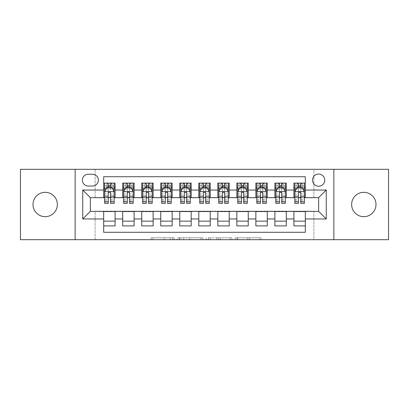 <?xml version="1.0" encoding="UTF-8"?>
<svg xmlns="http://www.w3.org/2000/svg" width="409" height="409" viewBox="0 0 409 409"><rect width="100%" height="100%" fill="white"/><g stroke="black" fill="none" stroke-linecap="round" stroke-linejoin="round"><path stroke-width="0.31" stroke-dasharray="2.04 1.53" d="M174.065 239.694L152.915 239.694L174.065 239.694L174.065 237.793L164.213 237.793L164.213 239.694L164.213 237.793L174.065 237.793L174.065 239.694L174.065 237.793L164.213 237.793L164.213 239.694L164.213 237.793L174.065 237.793L152.915 237.793L174.065 237.793M363.821 192.327A12.173 12.173 0 0 0 351.643 204.5A12.173 12.173 0 0 0 363.821 216.673A12.173 12.173 0 0 0 375.994 204.5A12.173 12.173 0 0 0 363.821 192.327M45.179 192.327A12.173 12.173 0 0 0 33.006 204.5A12.173 12.173 0 0 0 45.179 216.673A12.173 12.173 0 0 0 57.357 204.5A12.173 12.173 0 0 0 45.179 192.327M318.642 174.065A6.089 6.089 0 0 0 312.553 180.149A6.089 6.089 0 0 0 318.642 186.238A6.089 6.089 0 0 0 324.726 180.149A6.089 6.089 0 0 0 318.642 174.065M259.071 239.694L237.036 239.694L259.071 239.694L259.071 237.793L249.643 237.793L260.937 237.793L260.937 239.694L260.937 237.793L237.036 237.793L260.937 237.793L260.937 239.694L260.937 237.793L259.071 237.793L259.071 239.694M247.772 239.694L237.782 239.694L247.772 239.694L247.772 237.793L249.643 237.793L247.772 237.793L247.772 239.694L247.772 237.793L237.782 237.793L237.782 239.694L237.782 237.793L247.772 237.793L247.772 239.694M235.17 239.694L237.036 239.694L235.17 239.694L235.17 237.793L237.036 237.793L235.17 237.793L235.17 239.694M151.049 239.694L152.915 239.694L151.049 239.694L151.049 237.793L152.915 237.793L151.049 237.793L151.049 239.694M20.45 239.694L95.118 239.694L95.118 211.156L313.882 211.156L313.882 239.694L95.118 239.694L95.118 211.156L313.882 211.156L313.882 239.694L388.55 239.694L388.55 169.306L313.882 169.306L313.882 197.844L95.118 197.844L95.118 169.306L313.882 169.306L313.882 197.844L95.118 197.844L95.118 169.306L20.45 169.306L20.45 239.694M202.864 239.694L200.998 239.694L202.864 239.694L202.864 237.793L202.864 239.694M178.963 239.694L200.998 239.694L177.097 239.694L178.963 239.694L178.963 237.793L202.864 237.793L177.097 237.793L177.097 239.694L177.097 237.793L178.963 237.793L178.963 239.694M208.002 239.694L231.903 239.694L206.136 239.694L208.002 239.694L208.002 237.793L231.903 237.793L231.903 239.694L231.903 237.793L220.604 237.793L220.604 239.694M293.907 183.099L305.324 183.099L305.324 187.854L293.907 187.854L293.907 183.099M274.884 183.099L286.3 183.099L286.3 187.854L274.884 187.854L274.884 183.099M255.865 183.099L267.276 183.099L267.276 187.854L255.865 187.854L255.865 183.099M236.842 183.099L248.253 183.099L248.253 187.854L236.842 187.854L236.842 183.099M217.818 183.099L229.229 183.099L229.229 187.854L217.818 187.854L217.818 183.099M198.794 183.099L210.206 183.099L210.206 187.854L198.794 187.854L198.794 183.099M179.771 183.099L191.182 183.099L191.182 187.854L179.771 187.854L179.771 183.099M160.747 183.099L172.158 183.099L172.158 187.854L160.747 187.854L160.747 183.099M141.724 183.099L153.135 183.099L153.135 187.854L141.724 187.854L141.724 183.099M122.7 183.099L134.116 183.099L134.116 187.854L122.7 187.854L122.7 183.099M103.676 225.901L103.676 221.146L115.093 221.146L115.093 225.901L103.676 225.901L103.676 232.276L305.324 232.276L305.324 225.901L293.907 225.901L293.907 221.146L305.324 221.146L305.324 225.901M134.116 225.901L122.7 225.901L122.7 221.146L134.116 221.146L134.116 225.901M153.135 225.901L141.724 225.901L141.724 221.146L153.135 221.146L153.135 225.901M172.158 225.901L160.747 225.901L160.747 221.146L172.158 221.146L172.158 225.901M191.182 225.901L179.771 225.901L179.771 221.146L191.182 221.146L191.182 225.901M210.206 225.901L198.794 225.901L198.794 221.146L210.206 221.146L210.206 225.901M229.229 225.901L217.818 225.901L217.818 221.146L229.229 221.146L229.229 225.901M248.253 225.901L236.842 225.901L236.842 221.146L248.253 221.146L248.253 225.901M267.276 225.901L255.865 225.901L255.865 221.146L267.276 221.146L267.276 225.901M286.3 225.901L274.884 225.901L274.884 221.146L286.3 221.146L286.3 225.901M293.907 221.146L293.907 211.54L318.642 211.351L318.642 197.649L286.3 197.649L286.3 187.854M286.3 197.46L267.276 197.649L267.276 187.854M267.276 197.46L248.253 197.649L248.253 187.854M248.253 197.46L229.229 197.649L229.229 187.854M229.229 197.46L210.206 197.649L210.206 187.854M210.206 197.46L191.182 197.649L191.182 187.854M191.182 197.46L172.158 197.649L172.158 187.854M172.158 197.46L153.135 197.649L153.135 187.854M153.135 197.46L134.116 197.649L134.116 187.854M103.676 183.099L115.093 183.099L115.093 187.854L103.676 187.854L103.676 176.724L305.324 176.724L305.324 183.099M274.884 221.146L274.884 211.54L293.907 211.54M255.865 221.146L255.865 211.54L274.884 211.54M236.842 221.146L236.842 211.54L255.865 211.54M217.818 221.146L217.818 211.54L236.842 211.54M198.794 221.146L198.794 211.54L217.818 211.54M179.771 221.146L179.771 211.54L198.794 211.54M160.747 221.146L160.747 211.54L179.771 211.54M141.724 221.146L141.724 211.54L160.747 211.54M122.7 221.146L122.7 211.54L141.724 211.54M134.116 197.46L115.093 197.649L115.093 187.854M103.676 221.146L103.676 211.54L122.7 211.54M115.093 197.46L90.358 197.649L90.358 211.351L103.676 211.54M110.527 187.854L108.242 187.854M103.676 197.46L103.676 187.854M104.627 197.46L108.242 197.46M110.527 197.46L114.142 197.46M115.093 221.146L115.093 211.54M123.651 197.46L127.265 197.46M129.551 197.46L133.165 197.46M129.551 187.854L127.265 187.854M122.7 197.46L122.7 187.854M134.116 221.146L134.116 211.54M153.135 221.146L153.135 211.54M141.724 197.46L141.724 187.854M148.569 187.854L146.289 187.854M142.675 197.46L146.289 197.46M148.569 197.46L152.184 197.46M172.158 221.146L172.158 211.54M160.747 197.46L160.747 187.854M167.593 187.854L165.313 187.854M161.698 197.46L165.313 197.46M167.593 197.46L171.207 197.46M191.182 221.146L191.182 211.54M179.771 197.46L179.771 187.854M186.616 187.854L184.336 187.854M180.722 197.46L184.336 197.46M186.616 197.46L190.231 197.46M210.206 221.146L210.206 211.54M198.794 197.46L198.794 187.854M205.64 187.854L203.36 187.854M199.745 197.46L203.36 197.46M205.64 197.46L209.255 197.46M229.229 221.146L229.229 211.54M217.818 197.46L217.818 187.854M224.664 187.854L222.384 187.854M218.769 197.46L222.384 197.46M224.664 197.46L228.278 197.46M248.253 221.146L248.253 211.54M236.842 197.46L236.842 187.854M243.687 187.854L241.407 187.854M237.793 197.46L241.407 197.46M243.687 197.46L247.302 197.46M267.276 221.146L267.276 211.54M255.865 197.46L255.865 187.854M262.711 187.854L260.431 187.854M256.816 197.46L260.431 197.46M262.711 197.46L266.325 197.46M286.3 221.146L286.3 211.54M274.884 197.46L274.884 187.854M281.735 187.854L279.449 187.854M275.835 197.46L279.449 197.46M281.735 197.46L285.349 197.46M305.324 221.146L305.324 211.54M293.907 197.46L293.907 187.854M305.324 197.46L305.324 187.854M300.758 187.854L298.473 187.854M294.858 197.46L298.473 197.46M300.758 197.46L304.373 197.46M88.267 174.254A5.895 5.895 0 0 0 82.373 180.149A5.895 5.895 0 0 0 88.267 186.049L92.454 186.049A5.895 5.895 0 0 0 98.349 180.149A5.895 5.895 0 0 0 92.454 174.254L88.267 174.254M75.144 239.694L75.144 169.306M333.856 169.306L333.856 239.694M181.018 239.694L183.728 239.694L181.018 239.694L181.018 237.793L179.715 237.793L179.715 239.694L179.715 237.793L183.728 237.793L181.018 237.793L181.018 239.694M183.728 239.694L189.704 239.694L183.728 239.694L183.728 237.793L189.704 237.793L189.704 239.694L189.704 237.793L183.728 237.793L183.728 239.694M208.002 237.793L218.738 237.793L218.738 239.694L218.738 237.793L216.872 237.793L218.738 237.793L218.738 239.694L218.738 237.793L220.604 237.793M208.748 237.793L208.748 239.694L208.748 237.793M206.136 237.793L206.136 239.694L206.136 237.793M108.242 183.099L104.627 183.099L104.627 187.854L104.627 185.574L108.242 185.574L108.242 183.099L114.142 183.099L114.142 187.854L114.142 186.78L110.527 186.78M104.627 191.755L104.627 200.885L104.627 191.755L106.529 187.951L112.235 187.951L114.142 191.755L114.142 200.885L114.142 191.755M104.627 203.36L104.627 185.574L114.142 185.574L114.142 186.78M114.142 203.36L114.142 185.574L110.527 185.574L110.527 183.099L110.527 203.36M104.627 187.854L111.759 187.854L111.759 183.099L114.142 183.099M110.333 184.525L110.333 186.427L108.431 186.427L108.431 184.525L110.333 184.525L111.759 183.099L111.759 187.854L111.759 183.099L107.005 183.099L107.005 187.854L106.867 183.099L106.867 187.854M104.627 183.099L106.867 183.099M108.242 185.574L108.242 189.035L104.627 189.035M106.008 188.999L108.242 188.999L108.242 187.951M110.527 187.951L110.527 188.999L112.761 188.999M108.242 203.36L108.242 189.035M108.242 188.999L108.242 193.181C109.004 191.739 109.76 191.739 110.527 193.181L110.527 188.999M110.333 186.427L111.759 187.854L114.142 187.854M108.431 186.427L107.005 187.854M108.431 184.525L107.005 183.099M127.265 183.099L123.651 183.099L123.651 187.854L123.651 185.574L127.265 185.574L127.265 183.099L133.165 183.099L133.165 187.854L133.165 186.78L129.551 186.78M123.651 191.755L123.651 200.885L123.651 191.755L125.553 187.951L131.258 187.951L133.165 191.755L133.165 200.885L133.165 191.755M123.651 203.36L123.651 185.574L133.165 185.574L133.165 186.78M133.165 203.36L133.165 185.574L129.551 185.574L129.551 183.099M123.651 187.854L130.783 187.854L130.783 183.099L133.165 183.099M130.921 183.099L130.921 187.854L130.783 183.099L126.028 183.099L126.028 187.854L125.89 183.099L125.89 187.854M123.651 183.099L125.89 183.099M127.265 185.574L127.265 189.035L123.651 189.035M133.165 189.035L129.551 189.035L129.551 185.574M125.031 188.999L127.265 188.999L127.265 187.951M129.551 187.951L129.551 188.999L131.785 188.999M127.265 203.36L127.265 189.035M129.551 189.035L129.551 203.36M127.265 188.999L127.265 193.181C128.027 191.739 128.784 191.739 129.551 193.181L129.551 188.999M130.921 187.854L133.165 187.854M127.455 186.427L127.455 184.525L129.356 184.525L129.356 186.427L127.455 186.427L126.028 187.854M130.783 187.854L129.356 186.427M127.455 184.525L126.028 183.099M130.783 183.099L129.356 184.525M146.289 183.099L142.675 183.099L142.675 187.854L142.675 185.574L146.289 185.574L146.289 183.099L152.184 183.099L152.184 187.854L152.184 186.78L148.569 186.78M142.675 191.755L142.675 200.885L142.675 191.755L144.576 187.951L150.282 187.951L152.184 191.755L152.184 200.885L152.184 191.755M142.675 203.36L142.675 185.574L152.184 185.574L152.184 186.78M152.184 203.36L152.184 185.574L148.569 185.574L148.569 183.099M142.675 187.854L149.806 187.854L149.806 183.099L152.184 183.099M149.945 183.099L149.945 187.854L149.806 183.099L145.052 183.099L145.052 187.854L144.914 183.099L144.914 187.854M142.675 183.099L144.914 183.099M146.289 185.574L146.289 189.035L142.675 189.035M152.184 189.035L148.569 189.035L148.569 185.574M144.055 188.999L146.289 188.999L146.289 187.951M148.569 187.951L148.569 188.999L150.809 188.999M146.289 203.36L146.289 189.035M148.569 189.035L148.569 203.36M146.289 188.999L146.289 193.181C147.046 191.739 147.807 191.739 148.569 193.181L148.569 188.999M149.945 187.854L152.184 187.854M146.478 186.427L146.478 184.525L148.38 184.525L148.38 186.427L146.478 186.427L145.052 187.854M149.806 187.854L148.38 186.427M146.478 184.525L145.052 183.099M149.806 183.099L148.38 184.525M165.313 183.099L161.698 183.099L161.698 187.854L161.698 185.574L165.313 185.574L165.313 183.099L171.207 183.099L171.207 187.854L171.207 186.78L167.593 186.78M161.698 191.755L161.698 200.885L161.698 191.755L163.6 187.951L169.306 187.951L171.207 191.755L171.207 200.885L171.207 191.755M161.698 203.36L161.698 185.574L171.207 185.574L171.207 186.78M171.207 203.36L171.207 185.574L167.593 185.574L167.593 183.099M161.698 187.854L168.83 187.854L168.83 183.099L171.207 183.099M168.968 183.099L168.968 187.854L168.83 183.099L164.075 183.099L164.075 187.854L163.937 183.099L163.937 187.854M161.698 183.099L163.937 183.099M165.313 185.574L165.313 189.035L161.698 189.035M171.207 189.035L167.593 189.035L167.593 185.574M163.079 188.999L165.313 188.999L165.313 187.951M167.593 187.951L167.593 188.999L169.832 188.999M165.313 203.36L165.313 189.035M167.593 189.035L167.593 203.36M165.313 188.999L165.313 193.181C166.069 191.739 166.831 191.739 167.593 193.181L167.593 188.999M168.968 187.854L171.207 187.854M165.502 186.427L165.502 184.525L167.404 184.525L167.404 186.427L165.502 186.427L164.075 187.854M168.83 187.854L167.404 186.427M165.502 184.525L164.075 183.099M168.83 183.099L167.404 184.525M184.336 183.099L180.722 183.099L180.722 187.854L180.722 185.574L184.336 185.574L184.336 183.099L190.231 183.099L190.231 187.854L190.231 186.78L186.616 186.78M180.722 191.755L180.722 200.885L180.722 191.755L182.624 187.951L188.329 187.951L190.231 191.755L190.231 200.885L190.231 191.755M180.722 203.36L180.722 185.574L190.231 185.574L190.231 186.78M190.231 203.36L190.231 185.574L186.616 185.574L186.616 183.099M180.722 187.854L187.854 187.854L187.854 183.099L190.231 183.099M187.992 183.099L187.992 187.854L187.854 183.099L183.099 183.099L183.099 187.854L182.961 183.099L182.961 187.854M180.722 183.099L182.961 183.099M184.336 185.574L184.336 189.035L180.722 189.035M190.231 189.035L186.616 189.035L186.616 185.574M182.102 188.999L184.336 188.999L184.336 187.951M186.616 187.951L186.616 188.999L188.856 188.999M184.336 203.36L184.336 189.035M186.616 189.035L186.616 203.36M184.336 188.999L184.336 193.181C185.093 191.739 185.855 191.739 186.616 193.181L186.616 188.999M187.992 187.854L190.231 187.854M184.525 186.427L184.525 184.525L186.427 184.525L186.427 186.427L184.525 186.427L183.099 187.854M187.854 187.854L186.427 186.427M184.525 184.525L183.099 183.099M187.854 183.099L186.427 184.525M203.36 183.099L199.745 183.099L199.745 187.854L199.745 185.574L203.36 185.574L203.36 183.099L209.255 183.099L209.255 187.854L209.255 186.78L205.64 186.78M199.745 191.755L199.745 200.885L199.745 191.755L201.647 187.951L207.353 187.951L209.255 191.755L209.255 200.885L209.255 191.755M199.745 203.36L199.745 185.574L209.255 185.574L209.255 186.78M209.255 203.36L209.255 185.574L205.64 185.574L205.64 183.099M199.745 187.854L206.877 187.854L206.877 183.099L209.255 183.099M207.015 183.099L207.015 187.854L206.877 183.099L202.123 183.099L202.123 187.854L201.985 183.099L201.985 187.854M199.745 183.099L201.985 183.099M203.36 185.574L203.36 189.035L199.745 189.035M209.255 189.035L205.64 189.035L205.64 185.574M201.121 188.999L203.36 188.999L203.36 187.951M205.64 187.951L205.64 188.999L207.879 188.999M203.36 203.36L203.36 189.035M205.64 189.035L205.64 203.36M203.36 188.999L203.36 193.181C204.117 191.739 204.878 191.739 205.64 193.181L205.64 188.999M207.015 187.854L209.255 187.854M203.549 186.427L203.549 184.525L205.451 184.525L205.451 186.427L203.549 186.427L202.123 187.854M206.877 187.854L205.451 186.427M203.549 184.525L202.123 183.099M206.877 183.099L205.451 184.525M222.384 183.099L218.769 183.099L218.769 187.854L218.769 185.574L222.384 185.574L222.384 183.099L228.278 183.099L228.278 187.854L228.278 186.78L224.664 186.78M218.769 191.755L218.769 200.885L218.769 191.755L220.671 187.951L226.376 187.951L228.278 191.755L228.278 200.885L228.278 191.755M218.769 203.36L218.769 185.574L228.278 185.574L228.278 186.78M228.278 203.36L228.278 185.574L224.664 185.574L224.664 183.099M218.769 187.854L225.901 187.854L225.901 183.099L228.278 183.099M226.039 183.099L226.039 187.854L225.901 183.099L221.146 183.099L221.146 187.854L221.008 183.099L221.008 187.854M218.769 183.099L221.008 183.099M222.384 185.574L222.384 189.035L218.769 189.035M228.278 189.035L224.664 189.035L224.664 185.574M220.144 188.999L222.384 188.999L222.384 187.951M224.664 187.951L224.664 188.999L226.898 188.999M222.384 203.36L222.384 189.035M224.664 189.035L224.664 203.36M222.384 188.999L222.384 193.181C223.14 191.739 223.902 191.739 224.664 193.181L224.664 188.999M226.039 187.854L228.278 187.854M222.573 186.427L222.573 184.525L224.475 184.525L224.475 186.427L222.573 186.427L221.146 187.854M225.901 187.854L224.475 186.427M222.573 184.525L221.146 183.099M225.901 183.099L224.475 184.525M241.407 183.099L237.793 183.099L237.793 187.854L237.793 185.574L241.407 185.574L241.407 183.099L247.302 183.099L247.302 187.854L247.302 186.78L243.687 186.78M237.793 191.755L237.793 200.885L237.793 191.755L239.694 187.951L245.4 187.951L247.302 191.755L247.302 200.885L247.302 191.755M237.793 203.36L237.793 185.574L247.302 185.574L247.302 186.78M247.302 203.36L247.302 185.574L243.687 185.574L243.687 183.099M237.793 187.854L244.925 187.854L244.925 183.099L247.302 183.099M245.063 183.099L245.063 187.854L244.925 183.099L240.17 183.099L240.17 187.854L240.032 183.099L240.032 187.854M237.793 183.099L240.032 183.099M241.407 185.574L241.407 189.035L237.793 189.035M247.302 189.035L243.687 189.035L243.687 185.574M239.168 188.999L241.407 188.999L241.407 187.951M243.687 187.951L243.687 188.999L245.921 188.999M241.407 203.36L241.407 189.035M243.687 189.035L243.687 203.36M241.407 188.999L241.407 193.181C242.164 191.739 242.926 191.739 243.687 193.181L243.687 188.999M245.063 187.854L247.302 187.854M241.596 186.427L241.596 184.525L243.498 184.525L243.498 186.427L241.596 186.427L240.17 187.854M244.925 187.854L243.498 186.427M241.596 184.525L240.17 183.099M244.925 183.099L243.498 184.525M260.431 183.099L256.816 183.099L256.816 187.854L256.816 185.574L260.431 185.574L260.431 183.099L266.325 183.099L266.325 187.854L266.325 186.78L262.711 186.78M256.816 191.755L256.816 200.885L256.816 191.755L258.718 187.951L264.424 187.951L266.325 191.755L266.325 200.885L266.325 191.755M256.816 203.36L256.816 185.574L266.325 185.574L266.325 186.78M266.325 203.36L266.325 185.574L262.711 185.574L262.711 183.099M256.816 187.854L263.948 187.854L263.948 183.099L266.325 183.099M264.086 183.099L264.086 187.854L263.948 183.099L259.194 183.099L259.194 187.854L259.055 183.099L259.055 187.854M256.816 183.099L259.055 183.099M260.431 185.574L260.431 189.035L256.816 189.035M266.325 189.035L262.711 189.035L262.711 185.574M258.191 188.999L260.431 188.999L260.431 187.951M262.711 187.951L262.711 188.999L264.945 188.999M260.431 203.36L260.431 189.035M262.711 189.035L262.711 203.36M260.431 188.999L260.431 193.181C261.187 191.739 261.949 191.739 262.711 193.181L262.711 188.999M264.086 187.854L266.325 187.854M260.62 186.427L260.62 184.525L262.522 184.525L262.522 186.427L260.62 186.427L259.194 187.854M263.948 187.854L262.522 186.427M260.62 184.525L259.194 183.099M263.948 183.099L262.522 184.525M279.449 183.099L275.835 183.099L275.835 187.854L275.835 185.574L279.449 185.574L279.449 183.099L285.349 183.099L285.349 187.854L285.349 186.78L281.735 186.78M275.835 191.755L275.835 200.885L275.835 191.755L277.742 187.951L283.447 187.951L285.349 191.755L285.349 200.885L285.349 191.755M275.835 203.36L275.835 185.574L285.349 185.574L285.349 186.78M285.349 203.36L285.349 185.574L281.735 185.574L281.735 183.099M275.835 187.854L282.972 187.854L282.972 183.099L285.349 183.099M283.11 183.099L283.11 187.854L282.972 183.099L278.217 183.099L278.217 187.854L278.079 183.099L278.079 187.854M275.835 183.099L278.079 183.099M279.449 185.574L279.449 189.035L275.835 189.035M285.349 189.035L281.735 189.035L281.735 185.574M277.215 188.999L279.449 188.999L279.449 187.951M281.735 187.951L281.735 188.999L283.969 188.999M279.449 203.36L279.449 189.035M281.735 189.035L281.735 203.36M279.449 188.999L279.449 193.181C280.211 191.739 280.973 191.739 281.735 193.181L281.735 188.999M283.11 187.854L285.349 187.854M279.644 186.427L279.644 184.525L281.545 184.525L281.545 186.427L279.644 186.427L278.217 187.854M282.972 187.854L281.545 186.427M279.644 184.525L278.217 183.099M282.972 183.099L281.545 184.525M298.473 183.099L294.858 183.099L294.858 187.854L294.858 185.574L298.473 185.574L298.473 183.099L304.373 183.099L304.373 187.854L304.373 186.78L300.758 186.78M294.858 191.755L294.858 200.885L294.858 191.755L296.765 187.951L302.471 187.951L304.373 191.755L304.373 200.885L304.373 191.755M294.858 203.36L294.858 185.574L304.373 185.574L304.373 186.78M304.373 203.36L304.373 185.574L300.758 185.574L300.758 183.099M294.858 187.854L301.995 187.854L301.995 183.099L304.373 183.099M302.133 183.099L302.133 187.854L301.995 183.099L297.241 183.099L297.241 187.854L297.103 183.099L297.103 187.854M294.858 183.099L297.103 183.099M298.473 185.574L298.473 189.035L294.858 189.035M304.373 189.035L300.758 189.035L300.758 185.574M296.239 188.999L298.473 188.999L298.473 187.951M300.758 187.951L300.758 188.999L302.992 188.999M298.473 203.36L298.473 189.035M300.758 189.035L300.758 203.36M298.473 188.999L298.473 193.181C299.235 191.739 299.996 191.739 300.758 193.181L300.758 188.999M302.133 187.854L304.373 187.854M298.667 186.427L298.667 184.525L300.569 184.525L300.569 186.427L298.667 186.427L297.241 187.854M301.995 187.854L300.569 186.427M298.667 184.525L297.241 183.099M301.995 183.099L300.569 184.525M172.756 237.793L172.756 239.694L172.756 237.793M170.19 237.793L170.19 239.694L170.19 237.793M152.915 237.793L152.915 239.694L152.915 237.793M200.998 237.793L200.998 239.694L200.998 237.793M230.037 237.793L230.037 239.694L230.037 237.793M216.872 237.793L216.872 239.694L216.872 237.793M210.615 237.793L210.615 239.694L210.615 237.793M249.643 237.793L249.643 239.694L249.643 237.793M237.036 237.793L237.036 239.694L237.036 237.793M104.673 191.657L114.091 191.657M114.142 189.035L110.527 189.035M104.627 199.597L108.242 199.597M110.527 199.597L114.142 199.597M104.627 193.953L108.242 193.953M110.527 193.953L114.142 193.953M108.242 186.78L104.627 186.78M111.897 183.099L111.897 187.854M123.697 191.657L133.114 191.657M123.651 199.597L127.265 199.597M129.551 199.597L133.165 199.597M123.651 193.953L127.265 193.953M129.551 193.953L133.165 193.953M127.265 186.78L123.651 186.78M142.721 191.657L152.138 191.657M142.675 199.597L146.289 199.597M148.569 199.597L152.184 199.597M142.675 193.953L146.289 193.953M148.569 193.953L152.184 193.953M146.289 186.78L142.675 186.78M161.744 191.657L171.161 191.657M161.698 199.597L165.313 199.597M167.593 199.597L171.207 199.597M161.698 193.953L165.313 193.953M167.593 193.953L171.207 193.953M165.313 186.78L161.698 186.78M180.768 191.657L190.185 191.657M180.722 199.597L184.336 199.597M186.616 199.597L190.231 199.597M180.722 193.953L184.336 193.953M186.616 193.953L190.231 193.953M184.336 186.78L180.722 186.78M199.791 191.657L209.209 191.657M199.745 199.597L203.36 199.597M205.64 199.597L209.255 199.597M199.745 193.953L203.36 193.953M205.64 193.953L209.255 193.953M203.36 186.78L199.745 186.78M218.815 191.657L228.232 191.657M218.769 199.597L222.384 199.597M224.664 199.597L228.278 199.597M218.769 193.953L222.384 193.953M224.664 193.953L228.278 193.953M222.384 186.78L218.769 186.78M237.839 191.657L247.256 191.657M237.793 199.597L241.407 199.597M243.687 199.597L247.302 199.597M237.793 193.953L241.407 193.953M243.687 193.953L247.302 193.953M241.407 186.78L237.793 186.78M256.862 191.657L266.279 191.657M256.816 199.597L260.431 199.597M262.711 199.597L266.325 199.597M256.816 193.953L260.431 193.953M262.711 193.953L266.325 193.953M260.431 186.78L256.816 186.78M275.886 191.657L285.303 191.657M275.835 199.597L279.449 199.597M281.735 199.597L285.349 199.597M275.835 193.953L279.449 193.953M281.735 193.953L285.349 193.953M279.449 186.78L275.835 186.78M294.909 191.657L304.327 191.657M294.858 199.597L298.473 199.597M300.758 199.597L304.373 199.597M294.858 193.953L298.473 193.953M300.758 193.953L304.373 193.953M298.473 186.78L294.858 186.78M104.627 200.885L108.242 200.885M110.527 200.885L114.142 200.885M123.651 200.885L127.265 200.885M129.551 200.885L133.165 200.885M142.675 200.885L146.289 200.885M148.569 200.885L152.184 200.885M161.698 200.885L165.313 200.885M167.593 200.885L171.207 200.885M180.722 200.885L184.336 200.885M186.616 200.885L190.231 200.885M199.745 200.885L203.36 200.885M205.64 200.885L209.255 200.885M218.769 200.885L222.384 200.885M224.664 200.885L228.278 200.885M237.793 200.885L241.407 200.885M243.687 200.885L247.302 200.885M256.816 200.885L260.431 200.885M262.711 200.885L266.325 200.885M275.835 200.885L279.449 200.885M281.735 200.885L285.349 200.885M294.858 200.885L298.473 200.885M300.758 200.885L304.373 200.885"/><path stroke-width="0.61" d="M363.821 192.327A12.173 12.173 0 0 0 351.643 204.5A12.173 12.173 0 0 0 363.821 216.673A12.173 12.173 0 0 0 375.994 204.5A12.173 12.173 0 0 0 363.821 192.327M45.179 192.327A12.173 12.173 0 0 0 33.006 204.5A12.173 12.173 0 0 0 45.179 216.673A12.173 12.173 0 0 0 57.357 204.5A12.173 12.173 0 0 0 45.179 192.327M318.642 174.065A6.089 6.089 0 0 0 312.553 180.149A6.089 6.089 0 0 0 318.642 186.238A6.089 6.089 0 0 0 324.726 180.149A6.089 6.089 0 0 0 318.642 174.065M333.856 239.694L388.55 239.694L388.55 169.306L333.856 169.306L333.856 239.694L75.144 239.694L75.144 169.306L20.45 169.306L20.45 239.694L75.144 239.694M305.324 183.099L293.907 183.099L293.907 190.042L286.3 190.042L286.3 197.649L293.907 197.649L293.907 190.042M286.3 190.042L286.3 183.099L274.884 183.099L274.884 190.042L267.276 190.042L267.276 197.649L274.884 197.649L274.884 190.042M267.276 190.042L267.276 183.099L255.865 183.099L255.865 190.042L248.253 190.042L248.253 197.649L255.865 197.649L255.865 190.042M248.253 190.042L248.253 183.099L236.842 183.099L236.842 190.042L229.229 190.042L229.229 197.649L236.842 197.649L236.842 190.042M229.229 190.042L229.229 183.099L217.818 183.099L217.818 190.042L210.206 190.042L210.206 197.649L217.818 197.649L217.818 190.042M210.206 190.042L210.206 183.099L198.794 183.099L198.794 190.042L191.182 190.042L191.182 197.649L198.794 197.649L198.794 190.042M191.182 190.042L191.182 183.099L179.771 183.099L179.771 190.042L172.158 190.042L172.158 197.649L179.771 197.649L179.771 190.042M172.158 190.042L172.158 183.099L160.747 183.099L160.747 190.042L153.135 190.042L153.135 197.649L160.747 197.649L160.747 190.042M153.135 190.042L153.135 183.099L141.724 183.099L141.724 190.042L134.116 190.042L134.116 197.649L141.724 197.649L141.724 190.042M134.116 190.042L134.116 183.099L122.7 183.099L122.7 197.649L115.093 197.649L115.093 183.099L103.676 183.099M103.676 225.901L115.093 225.901L115.093 211.351L122.7 211.351L122.7 225.901L134.116 225.901L134.116 211.351L141.724 211.351L141.724 218.958L134.116 218.958M141.724 218.958L141.724 225.901L153.135 225.901L153.135 211.351L160.747 211.351L160.747 218.958L153.135 218.958M160.747 218.958L160.747 225.901L172.158 225.901L172.158 211.351L179.771 211.351L179.771 218.958L172.158 218.958M179.771 218.958L179.771 225.901L191.182 225.901L191.182 211.351L198.794 211.351L198.794 218.958L191.182 218.958M198.794 218.958L198.794 225.901L210.206 225.901L210.206 211.351L217.818 211.351L217.818 218.958L210.206 218.958M217.818 218.958L217.818 225.901L229.229 225.901L229.229 211.351L236.842 211.351L236.842 218.958L229.229 218.958M236.842 218.958L236.842 225.901L248.253 225.901L248.253 211.351L255.865 211.351L255.865 218.958L248.253 218.958M255.865 218.958L255.865 225.901L267.276 225.901L267.276 211.351L274.884 211.351L274.884 218.958L267.276 218.958M274.884 218.958L274.884 225.901L286.3 225.901L286.3 211.351L293.907 211.351L293.907 218.958L286.3 218.958M88.267 186.049L92.454 186.049A5.895 5.895 0 0 0 98.349 180.149A5.895 5.895 0 0 0 92.454 174.254L88.267 174.254A5.895 5.895 0 0 0 82.373 180.149A5.895 5.895 0 0 0 88.267 186.049M333.856 169.306L75.144 169.306M305.324 190.042L305.324 176.724L103.676 176.724L103.676 197.649L90.358 197.649L90.358 211.351L103.676 211.351L103.676 232.276L305.324 232.276L305.324 211.351L318.642 211.351L318.642 197.649L305.324 197.649L305.324 190.042L326.249 190.042L326.249 218.958L305.324 218.958M103.676 218.958L82.751 218.958L82.751 190.042L103.676 190.042M293.907 218.958L293.907 225.901L305.324 225.901M103.676 187.854L104.627 187.854M108.242 187.854L110.527 187.854M114.142 187.854L115.093 187.854M103.676 197.46L104.627 197.46M108.242 197.46L110.527 197.46M114.142 197.46L115.093 197.46M103.676 211.54L115.093 211.54M103.676 221.146L115.093 221.146M122.7 197.46L123.651 197.46M127.265 197.46L129.551 197.46M133.165 197.46L134.116 197.46M122.7 187.854L123.651 187.854M127.265 187.854L129.551 187.854M133.165 187.854L134.116 187.854M122.7 211.54L134.116 211.54M122.7 221.146L134.116 221.146M141.724 211.54L153.135 211.54M141.724 221.146L153.135 221.146M141.724 187.854L142.675 187.854M146.289 187.854L148.569 187.854M152.184 187.854L153.135 187.854M141.724 197.46L142.675 197.46M146.289 197.46L148.569 197.46M152.184 197.46L153.135 197.46M160.747 211.54L172.158 211.54M160.747 221.146L172.158 221.146M160.747 187.854L161.698 187.854M165.313 187.854L167.593 187.854M171.207 187.854L172.158 187.854M160.747 197.46L161.698 197.46M165.313 197.46L167.593 197.46M171.207 197.46L172.158 197.46M179.771 211.54L191.182 211.54M179.771 221.146L191.182 221.146M179.771 187.854L180.722 187.854M184.336 187.854L186.616 187.854M190.231 187.854L191.182 187.854M179.771 197.46L180.722 197.46M184.336 197.46L186.616 197.46M190.231 197.46L191.182 197.46M198.794 211.54L210.206 211.54M198.794 221.146L210.206 221.146M198.794 187.854L199.745 187.854M203.36 187.854L205.64 187.854M209.255 187.854L210.206 187.854M198.794 197.46L199.745 197.46M203.36 197.46L205.64 197.46M209.255 197.46L210.206 197.46M217.818 211.54L229.229 211.54M217.818 221.146L229.229 221.146M217.818 187.854L218.769 187.854M222.384 187.854L224.664 187.854M228.278 187.854L229.229 187.854M217.818 197.46L218.769 197.46M222.384 197.46L224.664 197.46M228.278 197.46L229.229 197.46M236.842 211.54L248.253 211.54M236.842 221.146L248.253 221.146M236.842 187.854L237.793 187.854M241.407 187.854L243.687 187.854M247.302 187.854L248.253 187.854M236.842 197.46L237.793 197.46M241.407 197.46L243.687 197.46M247.302 197.46L248.253 197.46M255.865 211.54L267.276 211.54M255.865 221.146L267.276 221.146M255.865 187.854L256.816 187.854M260.431 187.854L262.711 187.854M266.325 187.854L267.276 187.854M255.865 197.46L256.816 197.46M260.431 197.46L262.711 197.46M266.325 197.46L267.276 197.46M274.884 211.54L286.3 211.54M274.884 221.146L286.3 221.146M274.884 187.854L275.835 187.854M279.449 187.854L281.735 187.854M285.349 187.854L286.3 187.854M274.884 197.46L275.835 197.46M279.449 197.46L281.735 197.46M285.349 197.46L286.3 197.46M293.907 211.54L305.324 211.54M293.907 221.146L305.324 221.146M293.907 187.854L294.858 187.854M298.473 187.854L300.758 187.854M304.373 187.854L305.324 187.854M293.907 197.46L294.858 197.46M298.473 197.46L300.758 197.46M304.373 197.46L305.324 197.46M90.358 197.649L82.751 190.042M90.358 211.351L82.751 218.958M326.249 190.042L318.642 197.649M326.249 218.958L318.642 211.351M110.527 185.574L108.242 185.574M114.142 201.806L110.527 201.806L110.527 203.36L114.142 203.36L114.142 191.755L112.235 187.951L106.529 187.951L104.627 191.755L104.627 203.36L108.242 203.36L108.242 201.806L104.627 201.806M104.627 191.755L104.627 183.099M114.142 191.755L114.142 183.099M108.242 187.951L108.242 183.099M110.527 183.099L110.527 187.951M110.527 201.806L110.527 193.181C109.765 191.714 109.004 191.714 108.242 193.181L108.242 201.806M129.551 185.574L127.265 185.574M133.165 201.806L129.551 201.806L129.551 203.36L133.165 203.36L133.165 191.755L131.258 187.951L125.553 187.951L123.651 191.755L123.651 203.36L127.265 203.36L127.265 201.806L123.651 201.806M123.651 191.755L123.651 183.099M133.165 191.755L133.165 183.099M127.265 187.951L127.265 183.099M129.551 183.099L129.551 187.951M129.551 201.806L129.551 193.181C128.789 191.714 128.027 191.714 127.265 193.181L127.265 201.806M148.569 185.574L146.289 185.574M152.184 201.806L148.569 201.806L148.569 203.36L152.184 203.36L152.184 191.755L150.282 187.951L144.576 187.951L142.675 191.755L142.675 203.36L146.289 203.36L146.289 201.806L142.675 201.806M142.675 191.755L142.675 183.099M152.184 191.755L152.184 183.099M146.289 187.951L146.289 183.099M148.569 183.099L148.569 187.951M148.569 201.806L148.569 193.181C147.813 191.714 147.051 191.714 146.289 193.181L146.289 201.806M167.593 185.574L165.313 185.574M171.207 201.806L167.593 201.806L167.593 203.36L171.207 203.36L171.207 191.755L169.306 187.951L163.6 187.951L161.698 191.755L161.698 203.36L165.313 203.36L165.313 201.806L161.698 201.806M161.698 191.755L161.698 183.099M171.207 191.755L171.207 183.099M165.313 187.951L165.313 183.099M167.593 183.099L167.593 187.951M167.593 201.806L167.593 193.181C166.836 191.714 166.074 191.714 165.313 193.181L165.313 201.806M186.616 185.574L184.336 185.574M190.231 201.806L186.616 201.806L186.616 203.36L190.231 203.36L190.231 191.755L188.329 187.951L182.624 187.951L180.722 191.755L180.722 203.36L184.336 203.36L184.336 201.806L180.722 201.806M180.722 191.755L180.722 183.099M190.231 191.755L190.231 183.099M184.336 187.951L184.336 183.099M186.616 183.099L186.616 187.951M186.616 201.806L186.616 193.181C185.86 191.714 185.098 191.714 184.336 193.181L184.336 201.806M205.64 185.574L203.36 185.574M209.255 201.806L205.64 201.806L205.64 203.36L209.255 203.36L209.255 191.755L207.353 187.951L201.647 187.951L199.745 191.755L199.745 203.36L203.36 203.36L203.36 201.806L199.745 201.806M199.745 191.755L199.745 183.099M209.255 191.755L209.255 183.099M203.36 187.951L203.36 183.099M205.64 183.099L205.64 187.951M205.64 201.806L205.64 193.181C204.883 191.714 204.122 191.714 203.36 193.181L203.36 201.806M224.664 185.574L222.384 185.574M228.278 201.806L224.664 201.806L224.664 203.36L228.278 203.36L228.278 191.755L226.376 187.951L220.671 187.951L218.769 191.755L218.769 203.36L222.384 203.36L222.384 201.806L218.769 201.806M218.769 191.755L218.769 183.099M228.278 191.755L228.278 183.099M222.384 187.951L222.384 183.099M224.664 183.099L224.664 187.951M224.664 201.806L224.664 193.181C223.907 191.714 223.145 191.714 222.384 193.181L222.384 201.806M243.687 185.574L241.407 185.574M247.302 201.806L243.687 201.806L243.687 203.36L247.302 203.36L247.302 191.755L245.4 187.951L239.694 187.951L237.793 191.755L237.793 203.36L241.407 203.36L241.407 201.806L237.793 201.806M237.793 191.755L237.793 183.099M247.302 191.755L247.302 183.099M241.407 187.951L241.407 183.099M243.687 183.099L243.687 187.951M243.687 201.806L243.687 193.181C242.926 191.714 242.169 191.714 241.407 193.181L241.407 201.806M262.711 185.574L260.431 185.574M266.325 201.806L262.711 201.806L262.711 203.36L266.325 203.36L266.325 191.755L264.424 187.951L258.718 187.951L256.816 191.755L256.816 203.36L260.431 203.36L260.431 201.806L256.816 201.806M256.816 191.755L256.816 183.099M266.325 191.755L266.325 183.099M260.431 187.951L260.431 183.099M262.711 183.099L262.711 187.951M262.711 201.806L262.711 193.181C261.949 191.714 261.193 191.714 260.431 193.181L260.431 201.806M281.735 185.574L279.449 185.574M285.349 201.806L281.735 201.806L281.735 203.36L285.349 203.36L285.349 191.755L283.447 187.951L277.742 187.951L275.835 191.755L275.835 203.36L279.449 203.36L279.449 201.806L275.835 201.806M275.835 191.755L275.835 183.099M285.349 191.755L285.349 183.099M279.449 187.951L279.449 183.099M281.735 183.099L281.735 187.951M281.735 201.806L281.735 193.181C280.973 191.714 280.216 191.714 279.449 193.181L279.449 201.806M300.758 185.574L298.473 185.574M304.373 201.806L300.758 201.806L300.758 203.36L304.373 203.36L304.373 191.755L302.471 187.951L296.765 187.951L294.858 191.755L294.858 203.36L298.473 203.36L298.473 201.806L294.858 201.806M294.858 191.755L294.858 183.099M304.373 191.755L304.373 183.099M298.473 187.951L298.473 183.099M300.758 183.099L300.758 187.951M300.758 201.806L300.758 193.181C299.996 191.714 299.235 191.714 298.473 193.181L298.473 201.806M122.7 218.958L115.093 218.958M122.7 190.042L115.093 190.042M114.091 191.657L104.673 191.657M104.627 188.999L106.008 188.999M112.761 188.999L114.142 188.999M108.242 196.162L104.627 196.162M114.142 196.162L110.527 196.162M110.527 186.78L108.242 186.78M133.114 191.657L123.697 191.657M123.651 188.999L125.031 188.999M131.785 188.999L133.165 188.999M127.265 196.162L123.651 196.162M133.165 196.162L129.551 196.162M129.551 186.78L127.265 186.78M152.138 191.657L142.721 191.657M142.675 188.999L144.055 188.999M150.809 188.999L152.184 188.999M146.289 196.162L142.675 196.162M152.184 196.162L148.569 196.162M148.569 186.78L146.289 186.78M171.161 191.657L161.744 191.657M161.698 188.999L163.079 188.999M169.832 188.999L171.207 188.999M165.313 196.162L161.698 196.162M171.207 196.162L167.593 196.162M167.593 186.78L165.313 186.78M190.185 191.657L180.768 191.657M180.722 188.999L182.102 188.999M188.856 188.999L190.231 188.999M184.336 196.162L180.722 196.162M190.231 196.162L186.616 196.162M186.616 186.78L184.336 186.78M209.209 191.657L199.791 191.657M199.745 188.999L201.121 188.999M207.879 188.999L209.255 188.999M203.36 196.162L199.745 196.162M209.255 196.162L205.64 196.162M205.64 186.78L203.36 186.78M228.232 191.657L218.815 191.657M218.769 188.999L220.144 188.999M226.898 188.999L228.278 188.999M222.384 196.162L218.769 196.162M228.278 196.162L224.664 196.162M224.664 186.78L222.384 186.78M247.256 191.657L237.839 191.657M237.793 188.999L239.168 188.999M245.921 188.999L247.302 188.999M241.407 196.162L237.793 196.162M247.302 196.162L243.687 196.162M243.687 186.78L241.407 186.78M266.279 191.657L256.862 191.657M256.816 188.999L258.191 188.999M264.945 188.999L266.325 188.999M260.431 196.162L256.816 196.162M266.325 196.162L262.711 196.162M262.711 186.78L260.431 186.78M285.303 191.657L275.886 191.657M275.835 188.999L277.215 188.999M283.969 188.999L285.349 188.999M279.449 196.162L275.835 196.162M285.349 196.162L281.735 196.162M281.735 186.78L279.449 186.78M304.327 191.657L294.909 191.657M294.858 188.999L296.239 188.999M302.992 188.999L304.373 188.999M298.473 196.162L294.858 196.162M304.373 196.162L300.758 196.162M300.758 186.78L298.473 186.78"/></g></svg>
